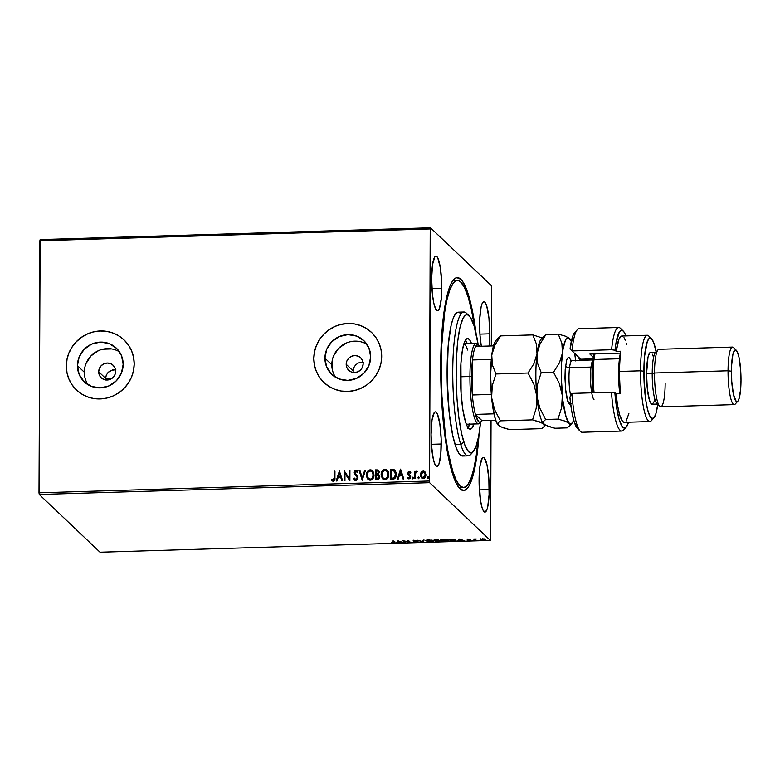 <?xml version="1.0" encoding="UTF-8"?>
<svg xmlns="http://www.w3.org/2000/svg" width="780" height="780" viewBox="0 0 780 780"><rect width="100%" height="100%" fill="white"/><g stroke="black" fill="none" stroke-linecap="round" stroke-linejoin="round"><path stroke-width="1.17" d="M463.554 487.666A103.623 18.944 -91.7 0 1 452.77 471.364L451.825 471.393L452.77 471.364L456.349 480.568L460.083 486.067L463.837 487.646L467.454 485.248L470.798 478.959L473.752 469.034L476.19 455.832L478.081 439.179A103.623 18.944 -91.7 0 1 463.554 487.666L460.726 487.753A103.623 18.944 -91.7 0 1 458.552 487.149A103.623 18.944 88.3 0 0 462.13 487.422M479.105 433.69A106.499 19.471 -91.7 0 1 459.966 488.797A106.499 19.471 -91.7 0 1 440.7 365.362L441.441 396.581L444.941 436.088L450.801 467.678L456.212 483.22L460.054 488.885L463.915 490.532L467.63 488.085L469.394 485.345L472.651 476.99L475.439 465.055L479.105 433.69M353.281 372.538L353.116 370.88L346.193 364.299A8.638 8.346 133.5 0 1 360.623 357.786A8.638 8.346 133.5 0 1 363.158 363.782L362.505 367.058L360.652 369.866L357.893 371.797L354.647 372.538L351.4 371.992L348.66 370.227L346.827 367.526L346.193 364.299L346.846 361.023L348.699 358.215L351.458 356.294L354.705 355.543L357.952 356.09L360.701 357.854L362.524 360.555L363.158 363.782A8.638 8.346 133.5 0 1 348.728 370.305A8.638 8.346 133.5 0 1 346.193 364.299L353.116 370.88L353.272 372.469M105.787 380.016L105.622 378.368L98.699 371.787A8.638 8.346 133.5 0 1 113.129 365.264A8.638 8.346 133.5 0 1 115.664 371.27L115.011 374.536L113.159 377.354L110.399 379.275L107.153 380.026L103.906 379.47L101.156 377.715L99.333 375.014L98.699 371.787L99.353 368.511L101.205 365.703L103.964 363.773L107.211 363.031L110.458 363.577L113.207 365.342L115.031 368.043L115.664 371.27A8.638 8.346 133.5 0 1 101.234 377.783A8.638 8.346 133.5 0 1 98.699 371.787L105.622 378.368L105.768 379.948M119.408 351.77A23.273 22.503 -46.5 0 0 96.184 351.819A23.273 22.503 -46.5 0 0 84.318 372.216L77.434 365.683A23.273 22.503 133.5 0 1 91.504 344.165A23.273 22.503 133.5 0 1 116.337 348.124A23.273 22.503 133.5 0 1 123.172 364.299L121.407 373.113L116.425 380.698L108.986 385.885L100.23 387.894L91.484 386.412L84.084 381.673L79.151 374.4L77.434 365.683L79.209 356.869L84.191 349.294L91.63 344.107L100.386 342.098L109.132 343.57L116.532 348.309L121.465 355.592L123.172 364.299A23.273 22.503 133.5 0 1 109.112 385.827A23.273 22.503 133.5 0 1 84.279 381.869A23.273 22.503 133.5 0 1 77.434 365.683L84.318 372.216A23.273 22.503 -46.5 0 0 88.072 384.755M366.912 344.282A23.273 22.503 -46.5 0 0 343.688 344.341A23.273 22.503 -46.5 0 0 331.812 364.738L324.928 358.205A23.273 22.503 133.5 0 1 338.998 336.677A23.273 22.503 133.5 0 1 363.831 340.636A23.273 22.503 133.5 0 1 370.666 356.821L368.901 365.635L363.919 373.21L356.479 378.398L347.724 380.406L338.978 378.924L331.578 374.185L326.644 366.912L324.928 358.205L326.703 349.381L331.685 341.806L339.125 336.619L347.88 334.61L356.626 336.092L364.026 340.831L368.959 348.104L370.666 356.821A23.273 22.503 133.5 0 1 356.606 378.339A23.273 22.503 133.5 0 1 331.773 374.38A23.273 22.503 133.5 0 1 324.928 358.205L331.812 364.738A23.273 22.503 -46.5 0 0 335.566 377.267M371.572 332.446A34.544 33.394 -46.5 0 0 334.718 326.596A34.544 33.394 -46.5 0 0 313.862 358.537A34.544 33.394 -46.5 0 0 323.993 382.531L323.953 382.502A34.544 33.394 133.5 0 1 313.804 358.488L314.438 365.098L316.339 371.416L319.459 377.188L323.661 382.219L328.79 386.285L334.649 389.249L341.006 390.994L347.627 391.443L354.256 390.595L360.623 388.459L366.502 385.144L371.66 380.767L375.901 375.482L379.06 369.515L381.01 363.08L381.693 356.431A34.544 33.394 133.5 0 1 360.818 388.381A34.544 33.394 133.5 0 1 323.953 382.502M124.079 339.934A34.544 33.394 -46.5 0 0 87.223 334.084A34.544 33.394 -46.5 0 0 66.368 366.025L66.31 365.966A34.544 33.394 133.5 0 1 87.184 334.025A34.544 33.394 133.5 0 1 124.039 339.904A34.544 33.394 133.5 0 1 134.199 363.919L133.565 357.308L131.654 350.99L128.544 345.209L124.342 340.187L119.213 336.112L113.353 333.148L106.987 331.412L100.376 330.954L93.746 331.812L87.37 333.938L81.49 337.252L76.333 341.64L72.101 346.915L68.942 352.882L66.983 359.317L66.31 365.966L66.944 372.577L68.845 378.895L71.965 384.677L76.167 389.698L81.295 393.773L87.155 396.737L93.512 398.473L100.133 398.931L106.763 398.073L113.129 395.947L119.008 392.632L124.166 388.245L128.407 382.97L131.566 377.003L133.517 370.568L134.199 363.919A34.544 33.394 133.5 0 1 113.324 395.86A34.544 33.394 133.5 0 1 76.46 389.981A34.544 33.394 133.5 0 1 66.31 365.966L66.368 366.025A34.544 33.394 -46.5 0 0 76.498 390.019M441.773 288.239A27.349 5.002 -91.7 0 1 437.531 310.752A27.349 5.002 -91.7 0 1 431.642 278.616L432.442 294.372L433.816 303.127L435.63 308.87L437.609 310.752L439.442 308.471L441.353 298.165L441.694 282.896L440.359 267.803L437.785 257.975L436.8 256.523L435.815 256.103L434.86 256.727L432.549 264.478L431.642 278.616A27.349 5.002 -91.7 0 1 435.883 256.094A27.349 5.002 -91.7 0 1 441.773 288.239L431.944 288.532L441.773 288.239M489.206 489.587A27.349 5.002 -91.7 0 1 484.965 512.099A27.349 5.002 -91.7 0 1 479.076 479.963L480.49 500.389L482.108 507.79L483.054 510.217L485.033 512.099L486.876 509.818L487.656 507.195L489.089 494.735L488.855 478.92L487.032 465.075L484.234 457.87L483.239 457.441L482.284 458.075L479.983 465.826L479.076 479.963A27.349 5.002 -91.7 0 1 483.308 457.441A27.349 5.002 -91.7 0 1 489.206 489.587L479.378 489.879L489.206 489.587M489.743 333.811A27.349 5.002 -91.7 0 1 489.089 346.018L489.743 333.811L488.943 318.055L486.71 305.984L484.78 302.104L483.785 301.675L481.942 303.956L481.162 306.579L479.729 319.04L479.963 334.854L481.309 346.252A27.349 5.002 -91.7 0 1 479.622 324.197A27.349 5.002 -91.7 0 1 483.853 301.675A27.349 5.002 -91.7 0 1 489.743 333.811L479.915 334.113L489.743 333.811M441.226 444.005A27.349 5.002 -91.7 0 1 436.995 466.528A27.349 5.002 -91.7 0 1 431.106 434.382L431.447 445.039L433.27 458.894L435.084 464.636L437.063 466.518L438.896 464.236L440.807 453.931L441.148 438.662L439.813 423.569L437.248 413.741L436.264 412.288L435.269 411.869L434.314 412.493L432.003 420.244L431.106 434.382A27.349 5.002 -91.7 0 1 435.337 411.86A27.349 5.002 -91.7 0 1 441.226 444.005L431.398 444.298L441.226 444.005M39.263 494.481L429.595 482.674L490.357 540.413L100.025 552.211L39.263 494.481L39.877 240.757L430.219 228.95L429.331 481.006L39 492.814L40.151 239.587L430.482 227.789L40.151 239.587L39.877 240.757L430.219 228.95L430.482 227.789L491.254 285.519L430.482 227.789L429.595 482.674L429.331 481.006L39 492.814L39.263 494.481L100.025 552.211L490.357 540.413L429.595 482.674L39.263 494.481M480.392 539.048L480.295 539.643L482.342 540.091L485.803 539.594L482.849 538.765L480.139 539.536L483.639 540.111L485.726 539.36L484.497 538.922L480.139 539.536M474.981 540.355L475.741 540.325L474.962 539.35L476.307 539L473.616 539.058L474.981 540.355L474.191 539.038L474.981 540.355L475.741 540.325L474.932 539.448L476.307 539L473.616 539.058L474.981 540.355M468.312 539.194L467.288 539.633L470.067 540.218L467.834 540.413L470.847 540.248L467.981 539.545L469.979 539.331L468.312 539.194L467.22 539.575L470.048 540.15L467.834 540.413L470.798 540.121L468.312 539.194M453.034 541.018L455.715 540.657L455.559 539.799L448.87 539.312L450.733 541.086L453.034 541.018C455.608 540.871 456.573 540.55 455.92 540.033L448.87 539.312L450.733 541.086L453.034 541.018M436.01 541.534L439.861 540.989L437.755 540.491L438.35 540.199L437.726 539.848L434.148 539.76L436.01 541.534L434.723 539.74L436.01 541.534L439.803 540.901L437.755 540.491L438.292 540.082L434.148 539.76L436.01 541.534M422.692 541.934L424.125 540.062L423.296 540.082L422.302 541.505L417.651 540.257L422.692 541.934L422.692 541.369L422.819 541.934L424.125 540.062L423.296 540.082L422.302 541.505L417.651 540.257L422.692 541.934M405.424 542.451L404.04 541.135L410.377 542.305L408.515 540.53L407.745 540.559L409.139 541.876L402.802 540.706L404.664 542.48L405.424 542.451L404.04 541.135L410.202 542.315L408.515 540.53L407.745 540.559L409.139 541.876L402.802 540.706L405.424 542.451M394.017 542.188L391.55 542.714L395.011 542.578L392.769 541.008L394.017 542.188L393.354 540.989L394.017 542.188L391.55 542.714L394.797 542.188L393.529 540.989L392.769 541.008L394.017 542.188L393.442 542.675M397.976 540.852L396.669 542.724L400.696 542.012L403.143 542.529L397.976 540.852L396.669 542.724L400.696 542.012L403.143 542.529L397.976 540.852M417.281 541.651L413.819 541.846L418.08 541.671L413.965 540.745L416.335 540.452L413.156 540.696L417.212 541.603L413.819 541.846L415.243 542.129L418.041 541.622L413.965 540.745L416.773 540.55L413.215 540.774L417.319 541.71L417.319 541.144M425.948 540.93L432.325 541.593L433.68 540.852L431.993 540.101L425.919 540.472L430.745 541.739C433.202 541.544 434.138 541.193 433.553 540.686L428.727 539.877C426.29 540.072 425.363 540.423 425.948 540.93L425.812 540.676M440.671 540.481L447.047 541.154L448.354 540.325L446.033 539.545L440.554 540.16L445.468 541.291C447.925 541.096 448.861 540.745 448.276 540.248L443.45 539.428C441.012 539.633 440.086 539.984 440.671 540.481L440.544 540.228M459.147 539L457.84 540.871L461.877 540.16L464.315 540.676L459.147 539L457.84 540.871L461.877 540.16L464.315 540.676L459.147 539M490.63 539.243L491.049 420.381L490.63 539.243M491.302 345.95L491.517 287.186L491.302 345.95M421.561 477.925L420.449 474.942L421.093 472.251L420.381 475.488L421.902 478.179L424.349 478.111L425.763 475.956L425.529 472.709L423.764 471.052L421.483 471.764L423.257 471.091L421.093 472.251L420.342 474.844L421.493 477.877L423.13 478.491C425.012 478.003 425.938 476.726 425.929 474.679L424.778 471.627M414.492 478.627L415.252 478.598L415.516 473.177L416.92 471.256L415.282 472.427L415.282 471.354L414.521 471.383L414.492 478.627L415.252 478.598L415.389 473.674L417.183 471.422L415.282 472.427L415.282 471.354L414.521 471.383L414.492 478.627M407.93 478.481L409.081 478.91L410.69 476.775L408.544 473.294L409.285 472.3L410.26 473.031L410.709 472.397L409.247 471.412L408.135 472.075L407.921 474.201L409.919 476.658L409.393 477.906L407.959 477.302L407.521 477.984L408.837 478.901L410.299 478.179L410.68 476.482L408.593 472.963L409.285 472.3L410.26 473.031L410.709 472.397L409.247 471.412L410.816 472.505M392.555 479.29L394.641 478.706L395.723 477.321L396.152 472.436L394.144 469.687L390.283 469.443L390.253 479.359L392.555 479.29C395.197 478.852 396.464 477.204 396.357 474.337L394.982 470.252L390.283 469.443L390.253 479.359L392.555 479.29M375.531 479.807L378.495 479.495L379.714 477.877L379.772 476.073L378.3 474.377L379.197 471.695L377.91 469.94L375.56 469.892L375.531 479.807L377.51 479.739L379.85 476.863L378.3 474.377L379.236 472.231L378.553 470.311L375.56 469.892L375.531 479.807M362.203 480.207L365.537 470.194L364.709 470.223L362.271 477.808L359.892 470.36L359.063 470.389L362.203 480.207L365.537 470.194L364.709 470.223L362.271 477.808L359.892 470.36L359.063 470.389L362.203 480.207M344.945 480.724L344.965 473.353L349.889 480.577L349.927 470.662L349.167 470.691L349.138 478.081L344.214 470.837L344.185 480.753L344.945 480.724L344.965 473.353L349.723 480.587L349.927 470.662L349.167 470.691L349.138 478.081L344.214 470.837L344.185 480.753L344.945 480.724M334.162 477.74L333.469 480.217L331.627 479.476L331.237 480.256L333.099 481.338L334.718 480.012L334.952 471.12L334.191 471.139L334.269 477.838L334.191 471.139L334.162 477.74L333.099 480.324L331.627 479.476L331.237 480.256L333.099 481.338C334.62 480.782 335.224 479.602 334.922 477.808L334.952 471.12L334.191 471.139L334.952 471.227L334.298 471.247L334.162 477.74M381.693 356.431L381.059 349.82L379.148 343.502L376.038 337.721L371.836 332.699L366.707 328.633L360.848 325.669L354.481 323.924L347.87 323.476L341.24 324.324L334.864 326.45L328.985 329.774L323.827 334.152L319.595 339.427L316.436 345.404L314.476 351.839L313.804 358.488A34.544 33.394 133.5 0 1 334.678 326.537A34.544 33.394 133.5 0 1 371.534 332.416A34.544 33.394 133.5 0 1 381.693 356.431M339.388 470.983L336.18 480.997L337.009 480.967L338.042 477.76L340.821 477.672L341.825 480.821L342.654 480.792L339.388 470.983L336.18 480.997L337.009 480.967L338.042 477.76L340.821 477.672L341.825 480.821L342.654 480.792L339.388 470.983M354.715 480.188L353.71 478.549L354.656 480.139L355.924 480.646L357.893 478.842L357.542 476.161L355.027 472.875L355.777 471.276L357.318 472.475L357.913 471.851L356.177 470.233L354.666 471.042L354.256 472.982L357.016 476.95L357.172 478.51L355.875 479.632L354.325 478.033L353.71 478.549L354.783 480.256L355.924 480.646L358.02 477.906L354.998 472.534L356.002 471.247L356.723 471.569M368.053 479.407L366.405 475.166L367.858 479.212L369.33 480.119L371.095 480.061L372.567 479.047L373.805 476.668L373.532 472.27L371.572 470.067L369.31 469.96L367.058 472.183L366.512 475.264C366.473 472.446 367.731 470.652 370.295 469.901L370.188 469.794C367.624 470.555 366.366 472.339 366.405 475.166L367.994 479.349L370.207 480.217C372.791 479.495 374.059 477.721 374.02 474.883L372.44 470.671L370.188 469.794L372.499 470.72M382.775 478.959L381.127 474.718L382.58 478.764L384.052 479.671L385.817 479.622L387.29 478.598L388.537 476.219L388.255 471.822L386.295 469.628L383.702 469.657L381.781 471.734L381.235 474.825C381.196 471.998 382.453 470.203 385.018 469.453L384.91 469.355C382.346 470.106 381.089 471.89 381.127 474.718L382.717 478.901L384.93 479.768C387.514 479.047 388.781 477.272 388.742 474.445L387.163 470.223L384.91 469.355L387.221 470.272M400.569 469.131L397.361 479.144L398.19 479.115L399.214 475.907L402.002 475.829L403.006 478.969L403.835 478.949L400.569 469.131L397.361 479.144L398.19 479.115L399.214 475.907L402.002 475.829L403.006 478.969L403.835 478.949L400.569 469.131M412.825 478.91L412.084 477.994L412.864 478.784L413.322 477.672L412.24 477.448L412.191 478.101L412.825 477.253L412.084 477.994L412.718 478.803L413.351 477.965L412.727 477.155L413.459 478.062M418.665 478.725L417.924 477.818L418.694 478.608L419.162 477.497L418.08 477.272L418.031 477.925L418.665 477.077L417.924 477.818L418.558 478.627L419.191 477.779L418.558 476.98L419.299 477.886M428.181 478.442L427.44 477.535L428.22 478.315L428.678 477.214L427.596 476.98L427.547 477.633L428.191 476.794L427.44 477.535L428.074 478.345L428.707 477.497L428.084 476.687L428.815 477.594M491.254 285.519L491.517 287.186L491.254 285.519M476.073 333.469L471.685 307.378L466.498 289.263L462.715 281.648L460.785 279.308L456.934 277.67L455.052 278.382L451.444 282.848L449.767 286.562L445.409 303.137L442.338 326.683L440.7 365.362A106.499 19.471 -91.7 0 1 453.638 279.61A106.499 19.471 -91.7 0 1 476.073 333.469M455.881 280.858A103.623 18.944 88.3 0 0 452.332 281.346A103.623 18.944 -91.7 0 1 454.467 280.615L457.275 280.527A103.623 18.944 -91.7 0 1 468.078 296.829A103.623 18.944 -91.7 0 1 474.718 328.048L471.364 309.387L468.078 296.829L464.5 287.625L460.765 282.126L458.884 280.839L457.012 280.546L455.179 281.248L453.394 282.945L450.04 289.234L447.096 299.169L444.659 312.361L441.665 346.418L441.295 376.038L441.958 396.337L445.37 434.762L447.983 451.415L452.77 471.364A103.623 18.944 -91.7 0 1 441.373 355.319A103.623 18.944 -91.7 0 1 457.294 280.527M363.031 362.261L358.449 362.934L355.67 364.835L353.788 367.624L353.116 370.88L353.788 367.624L355.67 364.835L358.449 362.934L363.363 362.31M115.537 369.749L110.955 370.422L108.176 372.323L106.294 375.102L105.622 378.368L106.294 375.102L108.176 372.323L112.554 369.895L115.869 369.798M119.262 336.17L113.402 333.206M107.045 331.461L100.425 331.012L93.805 331.861M87.428 333.986L81.549 337.311L76.391 341.689L72.15 346.964L68.991 352.94M67.041 359.365L66.368 366.025L66.992 372.635M68.903 378.944L72.023 384.725L76.226 389.747M366.756 328.682L360.896 325.718M354.539 323.973L347.919 323.524L341.299 324.373M334.922 326.508L329.043 329.823L323.885 334.201L319.644 339.485L316.485 345.452M314.535 351.887L313.862 358.537L314.486 365.147M316.397 371.465L319.517 377.247L323.719 382.268M359.219 341.445L350.298 341.718M345.998 343.151L338.559 348.338L333.577 355.914M332.26 360.253L332.231 369.184M111.725 348.933L102.804 349.206M98.504 350.639L91.065 355.826L86.083 363.402M84.766 367.741L84.737 376.672M331.705 480.743L331.627 479.476L333.206 480.421L334.269 477.838L334.181 479.369L333.304 480.412L331.968 479.778M331.237 480.256L331.734 479.583M341.903 480.821L340.821 477.672L341.903 480.821M336.326 480.987L339.495 471.081L336.326 480.987M338.481 476.834L340.606 476.765L339.446 473.372L340.606 476.765L339.446 473.372L340.499 476.668L338.374 476.736L340.606 476.765L338.374 476.736L339.446 473.372L338.481 476.834M344.292 480.743L344.214 470.837L344.292 480.743M349.245 478.179L349.167 470.691L349.927 470.769L349.274 470.788L349.245 478.179M349.762 480.577L344.965 473.353L349.762 480.577M355.163 479.359L355.982 479.739L354.325 478.033L353.71 478.549L354.383 478.169L353.808 478.647L354.89 480.353M355.875 479.632L357.26 477.916L355.875 479.632L355.212 479.407M357.016 476.95L355.758 475.4L357.016 476.95M354.617 474.094L355.865 475.507L354.344 472.7L354.617 474.094M356.002 471.247L357.318 472.475L357.913 471.851L356.011 470.223L354.237 472.592L356.011 470.223L357.172 470.73M357.425 472.573L356.109 471.344M354.149 479.398L354.607 480.07M356.567 471.461L357.308 472.368M357.289 470.857L355.348 470.574L354.344 472.495L354.724 474.191L356.996 476.834M357.123 477.048L356.811 479.388L354.998 479.164M362.281 480.207L359.063 470.389L359.931 470.467L359.171 470.486L362.281 480.207M362.378 477.916L364.709 470.223L365.508 470.301L364.816 470.32L362.378 477.916M371.992 470.34L372.674 470.896L371.183 469.989L369.086 470.203L366.971 472.758L366.727 477.019L368.638 479.875M371.68 470.174L371.183 469.989M368.501 478.559L370.295 479.3C372.382 478.725 373.406 477.302 373.366 475.01L373.259 474.913C373.308 477.194 372.274 478.627 370.188 479.203L368.443 478.51L367.165 475.137C367.136 472.865 368.15 471.422 370.217 470.818L372.021 471.569L373.366 475.01L372.655 472.3L373.201 476.444L371.339 479.037L369.944 479.29L368.423 478.481M372.967 477.136L372.645 477.789M372.002 471.549L373.22 474.191L372.538 477.682L370.549 479.164L368.316 478.384L367.175 475.498L367.897 472.368L369.856 470.857L372.079 471.617M378.631 470.389L375.668 469.989L375.638 479.798L375.56 469.892L378.602 470.369M378.514 475.488L379.168 477.36L378.017 478.744M377.276 478.842L376.291 478.764L376.311 475.078L377.9 475.147L379.09 476.882L377.276 478.842L376.399 478.861L379.197 476.98L378.007 475.244M378.037 471.139L378.476 473.08L377.159 474.123M376.808 474.152L378.583 472.378L378.134 471.198L378.583 472.378L376.418 474.162L376.321 470.886L378.085 471.149L378.476 472.28L377.735 473.831L376.311 474.065L376.321 470.886L378.144 471.217M377.9 475.147L378.934 476.044L378.963 477.623L378.271 478.51L376.399 478.861L376.311 475.078L378.612 475.566M386.714 469.892L387.397 470.447L385.905 469.55L383.809 469.765L381.693 472.31L381.449 476.58L383.36 479.427M386.402 469.726L385.905 469.55M383.224 478.12L385.018 478.861C387.104 478.286 388.128 476.853 388.089 474.562L387.982 474.464C388.031 476.746 386.997 478.179 384.91 478.754L383.165 478.062L381.898 474.698C381.859 472.427 382.873 470.983 384.94 470.369L386.744 471.12L388.089 474.562L387.377 471.851L387.923 475.995L385.729 478.735L383.146 478.043M387.689 476.687L387.368 477.34M386.724 471.101L387.952 473.752L387.26 477.243L385.271 478.725L383.038 477.935L381.898 475.049L382.619 471.919L384.579 470.408L386.802 471.178M394.826 470.135L390.39 469.55L390.361 479.359L390.283 469.443L395.021 470.291M394.329 470.993L395.626 473.353L395.216 476.794L393.861 478.13L391.121 478.423L391.043 470.438L394.553 471.169M393.734 470.632L395.392 472.709L395.343 476.131L394.075 477.867L391.121 478.423L393.978 478.081L395.704 474.464L393.871 477.974L391.014 478.315L391.043 470.438L393.734 470.632L395.704 474.464L393.841 470.74M403.075 478.969L402.002 475.829L403.075 478.969M397.498 479.135L400.676 469.238L397.498 479.135M399.652 474.981L401.778 474.923L400.618 471.52L401.778 474.923L400.618 471.52L401.68 474.815L399.545 474.883L401.778 474.923L399.545 474.883L400.618 471.52L399.652 474.981M409.285 472.3L410.368 473.138M410.446 475.663L408.73 473.947M410.134 475.215L410.553 475.761M408.028 474.464L407.891 473.46L410.036 476.931L409.753 476.151L409.978 477.34L409.207 478.12L409.929 476.834L409.1 478.13L407.959 477.302L407.979 478.53M407.521 477.984L408.047 477.428L407.628 478.081L408.281 478.764M408.993 478.023L407.959 477.302M409.861 476.248L409.052 475.527M409.247 471.412L407.891 473.46L409.247 471.412M410.524 472.144L409.354 471.51L408.242 472.183L407.95 474.026L408.788 475.322M410.192 471.832L409.578 471.529M409.1 478.13L408.496 477.896M409.598 474.776L408.993 474.26M413.351 477.965L412.727 477.155M412.084 477.994L412.718 478.803M413.302 477.516L412.347 477.545L412.552 478.832M414.599 478.618L414.521 471.383L415.282 471.461L414.628 471.481L414.599 478.618M415.379 472.524L416.608 471.188L417.29 471.52L416.257 471.422L415.379 472.524M419.191 477.779L418.558 476.98M417.924 477.818L418.558 478.627M419.143 477.34L418.187 477.37L418.392 478.657M425.197 472.124L423.257 471.091L425.305 472.222M424.915 471.754L422.643 471.198L420.869 472.953L420.537 475.907L422.009 478.286M420.605 476.219L420.82 476.824M424.437 471.383L423.872 471.159M424.164 472.251L425.246 474.318L424.798 476.668L423.238 477.701L421.678 476.765M422 477.185L423.238 477.701L425.276 474.805L423.13 477.604L421.941 477.126L421.102 474.825L423.15 471.88L424.271 472.329L425.276 474.805L424.32 472.387M428.707 477.497L428.084 476.687M427.44 477.535L428.074 478.345M428.659 477.058L427.703 477.087L427.908 478.374M425.168 474.708L424.037 477.292L422.653 477.545L421.57 476.658L421.219 473.86L422.672 471.968L424.408 472.475L425.168 474.708M394.797 541.612L393.637 542.295M393.442 542.11L394.202 541.934M394.163 542.266L394.836 542.129M398.053 541.525L397.498 542.695L397.069 542.139L398.053 541.525M398.336 540.93L398.053 541.905L398.336 540.93M398.492 541.281L400.179 541.837L398.053 541.905L398.492 540.979L400.179 541.837L398.053 541.905L398.492 541.281M404.849 541.905L404.664 542.48L403.504 540.803L404.849 541.905M409.139 541.31L408.33 540.54L409.139 541.31M409.675 541.642L409.139 541.544L409.675 541.642M416.208 541.427L417.281 541.076M413.936 540.472L413.887 541.027L413.215 540.208M413.965 540.745L414.726 540.481M418.041 541.057L416.462 541.603M417.31 541.534L417.846 541.398M413.459 540.345L413.985 540.481M423.715 540.072L422.819 541.934L423.715 540.072M426.709 540.901L427.957 540.13L432.793 540.306L432.598 541.222L430.345 541.564L426.709 540.901L428.951 539.867L432.793 540.716L430.521 541.554L425.997 540.404M425.948 540.365L426.943 540.813M438.292 539.516L437.755 540.491L438.292 540.082M437.755 540.491L437.95 539.887M438.945 540.832L439.579 540.696M435.103 539.916L437.58 540.189L435.698 540.481L435.103 539.731L437.531 540.111L435.698 540.481L435.103 539.916M435.893 540.667L437.512 540.286L439.081 540.998L436.585 541.33L435.893 540.481L439.043 540.92L436.585 541.33L435.893 540.667M437.453 540.735L439.043 540.355M437.531 540.111L437.58 539.624M441.431 540.462L442.981 539.653L447.515 539.858L447.32 540.784L445.253 541.115L441.431 540.462L443.674 539.428L447.515 540.267L445.253 541.115L440.719 539.955M440.68 539.916L441.665 540.365M450.918 540.511L450.733 541.086L449.456 539.292L450.918 540.511M455.023 540.296L451.308 540.881L449.826 539.282L455.159 539.633L455.276 540.267L455.267 539.76M455.159 540.062L451.308 540.881L449.826 539.467L455.276 540.248M454.116 540.179L455.159 539.497M459.225 539.672L458.669 540.842L458.25 540.296L459.225 539.672M459.517 539.077L459.225 540.053L459.517 539.077M459.664 539.428L461.36 539.994L459.225 540.053L459.664 539.126L461.36 539.994L459.225 540.053L459.664 539.428M467.981 539.545L468.526 539.35M470.798 539.545L469.589 539.975M470.048 540.15L469.336 540.384M468.79 539.35L467.678 539.204M467.678 539.253L467.678 539.77L467.678 539.253M469.94 539.955L470.496 539.867M485.55 539.243L483.464 539.955L480.899 539.507L480.831 538.804M480.821 539.282L480.314 539.087M480.305 539.077L480.928 539.302M484.799 539.448L485.706 539.146M480.899 539.507L484.127 539.068L484.965 539.389L483.464 539.955L480.899 539.507L482.391 538.765L485.033 539.526L485.033 538.96M439.043 540.92L439.081 540.433M469.209 315.929L466.391 313.18A71.955 13.153 88.3 0 0 453.063 357.572A71.955 13.153 88.3 0 0 460.765 444.532L463.808 442.016A69.079 12.626 -91.7 0 1 456.417 358.546A69.079 12.626 -91.7 0 1 469.209 315.929A69.079 12.626 -91.7 0 1 474.016 325.66L470.389 317.372L467.883 315.003L466.635 314.808L465.406 315.276L463.076 318.181L460.024 327.22L457.733 341.133L456.407 358.722L456.154 378.466L457.002 398.687L458.874 417.622L461.614 433.651L464.977 445.39L468.683 451.825L471.178 452.878L472.407 452.41L475.829 447.086L478.657 436.312L480.509 422.516A69.079 12.626 -91.7 0 1 473.304 451.61A69.079 12.626 -91.7 0 1 463.808 442.016L460.765 444.532A71.955 13.153 -91.7 0 1 452.848 363.938A71.955 13.153 -91.7 0 1 463.905 312A71.955 13.153 -91.7 0 1 467.805 314.974M473.918 424.008A45.337 8.287 -91.7 0 1 470.281 429.156A45.337 8.287 -91.7 0 1 465.562 422.019L462.872 409.773L461.097 393.578L460.921 363.295L462.511 349.401L465.085 340.753L466.615 338.842L468.234 338.666L469.882 340.216L471.49 343.453A45.337 8.287 -91.7 0 0 467.542 338.53L467.532 338.53M468.107 427.703A45.337 8.287 88.3 0 0 469.677 424.135M463.905 312L458.25 312.175A71.955 13.153 88.3 0 0 447.194 364.114A71.955 13.153 88.3 0 0 455.11 444.697L460.765 444.532L455.11 444.697A71.955 13.153 88.3 0 0 462.598 456.027L468.253 455.851A71.955 13.153 -91.7 0 1 460.765 444.532A71.955 13.153 88.3 0 0 470.662 454.526L473.304 451.61M471.968 452.654A71.955 13.153 -91.7 0 1 468.253 455.851M478.15 344.536L474.016 325.66A69.079 12.626 -91.7 0 1 478.15 344.536M474.123 423.365L471.988 428.093L469.579 429.019L467.123 426.046L465.562 422.019A45.337 8.287 -91.7 0 1 460.58 371.251A45.337 8.287 -91.7 0 1 467.542 338.53M460.658 313.287L458.055 312.185L455.54 313.852L453.219 318.221L451.162 325.114L448.198 345.365L447.135 378.505L449.212 412.971L452.829 435.981L456.329 448.207L458.884 453.336L461.497 455.803L464.071 455.52M467.24 343.58A45.337 8.287 88.3 0 0 465.465 340.099L467.249 343.58M467.747 428.22L469.882 423.491M463.876 343.746A40.297 7.371 -91.7 0 1 467.639 350.035M478.978 345.335L477.565 343.97A40.297 7.371 88.3 0 0 469.93 376.496L471.617 376.701A38.854 7.108 -91.7 0 1 472.475 359.95A38.854 7.108 -91.7 0 1 475.634 346.427A38.854 7.108 -91.7 0 1 478.978 345.335A38.854 7.108 -91.7 0 1 479.739 346.3M480.616 422.204A40.297 7.371 -91.7 0 1 478.608 423.862A40.297 7.371 -91.7 0 1 469.93 376.496L460.512 376.779L469.93 376.496A40.297 7.371 -91.7 0 1 476.18 343.307A40.297 7.371 -91.7 0 1 478.276 344.838M105.622 378.368L112.252 378.163L105.622 378.368M479.798 346.388L477.243 344.77L475.634 346.427A38.854 7.108 88.3 0 0 472.475 359.95L472.348 394.982L491.302 394.407A38.854 7.108 88.3 0 0 491.673 398.239A38.854 7.108 -91.7 0 1 491.302 394.407L472.348 394.982A38.854 7.108 88.3 0 0 475.39 414.394L481.991 420.664L495.729 420.244L481.991 420.664L475.39 414.394L478.676 421.775L480.373 422.311L481.991 420.664A38.854 7.108 -91.7 0 1 481.279 421.668A38.854 7.108 -91.7 0 1 475.39 414.394A38.854 7.108 -91.7 0 1 472.348 394.982L472.475 359.95L471.617 376.701L472.348 394.982A38.854 7.108 -91.7 0 1 471.617 376.701L469.93 376.496A40.297 7.371 88.3 0 0 479.963 423.121L481.279 421.668M493.477 345.881L475.634 346.427L493.477 345.881M472.475 359.95L491.302 359.375L472.475 359.95M475.39 414.394L493.994 413.829L475.39 414.394M624.985 422.175L623.698 422.204L622.391 421.073L619.866 415.516L617.682 406.107L616.063 393.841L614.855 392.691L611.442 392.223L571.837 393.412L569.878 397.166A48.935 8.95 88.3 0 0 577.6 428.659L580.417 431.398A51.812 9.467 -91.7 0 1 571.837 393.412A51.812 9.467 88.3 0 0 582.202 432.247L621.797 431.048A51.812 9.467 -91.7 0 1 611.442 392.223L571.837 393.412L569.878 397.166L571.701 411.07L574.187 421.736L577.629 428.678M651.524 338.705L648.707 335.965A43.173 7.897 88.3 0 0 640.526 370.812L643.88 371.231A40.297 7.371 -91.7 0 1 651.524 338.705A40.297 7.371 -91.7 0 1 656.136 351.877M665.164 383.136A28.782 5.265 -91.7 0 1 659.714 406.36A28.782 5.265 -91.7 0 1 654.498 373.006A28.782 5.265 -91.7 0 1 657.998 349.83L655.356 352.735A25.906 4.739 88.3 0 0 652.207 373.591L654.498 373.006L728.042 370.783L731.406 371.202A25.906 4.739 -91.7 0 1 736.31 350.288A25.906 4.739 -91.7 0 1 741 380.318L740.668 370.217L738.943 357.094L737.227 351.644L735.355 349.869L733.609 352.034L732.878 354.51L731.513 366.317L731.737 381.303L733.463 394.417L736.115 401.252L737.051 401.642L737.958 401.047L738.797 399.487L740.6 389.727L741 380.318A25.906 4.739 -91.7 0 1 737.851 401.173A25.906 4.739 -91.7 0 1 731.406 371.202L728.042 370.783A28.782 5.265 -91.7 0 1 732.508 347.071L658.963 349.294A28.782 5.265 88.3 0 0 654.498 373.006A28.782 5.265 88.3 0 0 660.699 406.838L734.243 404.615A28.782 5.265 -91.7 0 1 728.042 370.783L654.498 373.006L652.207 373.591A25.906 4.739 -91.7 0 1 656.224 352.258L650.569 352.433A25.906 4.739 88.3 0 0 646.552 373.766L652.207 373.591L646.552 373.766L648.014 357.074L649.594 353.028L650.5 352.433M736.31 350.288L733.502 347.548A28.782 5.265 88.3 0 0 728.042 370.783A28.782 5.265 88.3 0 0 735.208 404.079L737.851 401.173M647.215 335.254L621.758 336.024A43.173 7.897 88.3 0 0 616.21 351.361L620.451 351.234A43.173 7.897 88.3 0 0 619.31 371.456L640.526 370.812A43.173 7.897 -91.7 0 1 647.215 335.254A43.173 7.897 -91.7 0 1 650.13 338.042M618.667 327.483L579.072 328.673A51.812 9.467 88.3 0 0 571.984 350.932L611.588 349.732A51.812 9.467 -91.7 0 1 618.667 327.483A51.812 9.467 -91.7 0 1 621.884 330.291M624.838 428.054A51.812 9.467 -91.7 0 1 621.797 431.048M652.567 418.606A43.173 7.897 -91.7 0 1 649.828 421.561A43.173 7.897 -91.7 0 1 640.526 370.812L619.31 371.456A43.173 7.897 88.3 0 0 620.305 393.715L616.063 393.841L614.855 392.691L616.58 407.423L619.027 418.997L621.923 426.133L623.444 427.762L624.956 428.025L626.408 426.913L628.573 422.204A48.935 8.95 -91.7 0 1 626.174 427.186A48.935 8.95 -91.7 0 1 614.855 392.691L611.442 392.223A51.812 9.467 88.3 0 0 623.532 430.092L626.174 427.186M574.694 332.543A48.935 8.95 88.3 0 0 570.043 349.021L571.984 350.932A51.812 9.467 -91.7 0 1 577.337 329.638L573.163 335.117L570.043 349.021L580.71 359.219L593.034 358.849L580.71 359.219A21.587 3.949 -91.7 0 1 581.441 360.282A21.587 3.949 88.3 0 0 580.71 359.219L571.984 350.932L611.588 349.732L615.001 350.21A48.935 8.95 -91.7 0 1 623.269 331.071A48.935 8.95 -91.7 0 1 625.969 335.897L623.776 331.646L622.264 330.389L620.763 330.505L619.33 331.988L615.81 344.038L615.001 350.21L616.21 351.361L618.969 339.095L621.387 336.082L622.684 336.287M623.99 337.642L625.277 340.109M626.496 343.619L626.788 344.633M628.865 413.439L626.223 421.005M578.77 357.776L579.735 360.331A24.463 4.475 88.3 0 0 578.233 356.869M623.269 331.071L620.451 328.331A51.812 9.467 88.3 0 0 611.588 349.732L615.001 350.21L616.21 351.361L620.451 351.234L619.31 371.456L620.305 393.715L616.063 393.841A43.173 7.897 88.3 0 0 624.37 422.331L649.828 421.561M656.185 352.17L653.65 342.44L651.485 338.676L649.311 338.325L647.312 341.416L644.504 356.596L643.997 379.109L645.976 401.349L647.712 409.948L649.759 415.828L651.943 418.48L654.079 417.671L655.97 413.468L657.725 404.43A40.297 7.371 -91.7 0 1 653.913 417.856A40.297 7.371 -91.7 0 1 643.88 371.231L640.526 370.812A43.173 7.897 88.3 0 0 651.271 420.771L653.913 417.856M654.673 399.575L653.942 402.051L652.197 404.215L651.261 403.816L649.428 400.13L647.312 388.694L646.552 373.766A25.906 4.739 88.3 0 0 652.129 404.215L657.784 404.05A25.906 4.739 -91.7 0 1 652.207 373.591A25.906 4.739 88.3 0 0 656.896 403.621L659.714 406.36M652.373 354.218L653.269 356.519M620.236 353.135L589.856 354.052L593.288 357.308L589.856 354.052L620.236 353.135M593.999 359.502A31.658 5.792 -91.7 0 1 594.965 353.896A31.658 5.792 88.3 0 0 593.999 359.502L619.457 358.732A31.658 5.792 -91.7 0 1 620.061 354.793A31.658 5.792 88.3 0 0 619.457 358.732L593.999 359.502A31.658 5.792 88.3 0 0 594.106 392.74A31.658 5.792 -91.7 0 1 593.999 359.502L592.81 360.477L593.999 359.502M594.038 353.925A30.225 5.528 88.3 0 0 592.81 360.477L592.01 376.584L592.975 392.779A30.225 5.528 88.3 0 1 592.81 360.477L594.282 353.116M570.658 404.128L567.772 401.271L565.471 388.606L565.578 365.596A3.451 2.203 -172.9 0 0 569.517 367.721A20.143 3.685 88.3 0 0 570.121 392.808M594.009 399.731A20.143 3.685 -91.7 0 1 591.016 367.068A20.143 3.685 -91.7 0 1 592.819 360.418M571.048 361.491L570.346 359.902L572.111 360.565A20.143 3.685 88.3 0 0 569.517 367.721L591.016 367.068L569.517 367.721A20.143 3.685 88.3 0 0 570.677 395.606M543.992 336.053L541.115 339.212A43.173 7.897 88.3 0 0 537.01 353.759L533.959 363.616L528.07 373.006L533.861 384.189L536.864 396.24L536.192 408.33L532.535 419.864L542.022 422.916L543.718 424.057L544.264 426.368L541.768 428.639L509.642 429.614L500.156 426.562L497.738 424.271L497.913 423.121L500.409 420.839L532.535 419.864L539.487 421.844L543.718 424.057A43.173 7.897 -91.7 0 1 536.864 396.24L536.192 408.33L532.535 419.864L500.409 420.839L494.608 409.656L491.615 397.605L492.287 385.515L495.944 373.971L528.07 373.006L533.861 384.189L536.864 396.24A43.173 7.897 -91.7 0 1 537.01 353.759L536.406 344.019L532.837 334.903L536.406 344.019L537.01 353.759L533.959 363.616L528.07 373.006L495.944 373.971L492.365 364.865L491.761 355.124L494.812 345.267L500.701 335.878L532.837 334.903L542.344 337.974L532.837 334.903L500.701 335.878L498.215 338.14L498.03 339.29M498.459 425.422L497.913 423.121L500.409 420.839L494.608 409.656L491.615 397.605L494.481 415.935L496.392 422.009L498.42 425.392A43.173 7.897 88.3 0 0 498.459 425.422L502.691 427.635L509.642 429.614L541.768 428.639L544.264 426.368L543.309 427.518M571.535 341.738L568.425 337.691L566.397 338.647L565.451 340.216L563.072 348.913L561.639 362.476L561.376 378.817L562.887 400.637L566.124 417.144L569.897 424.437L569.722 425.597L567.226 427.869L554.892 428.24L545.415 425.197L542.997 422.906L543.173 421.746L545.659 419.474L539.867 408.291L536.864 396.24L537.547 384.15L541.193 372.606L537.615 363.49L537.01 353.759A43.173 7.897 88.3 0 0 536.864 396.24A43.173 7.897 88.3 0 0 543.679 424.018A43.173 7.897 88.3 0 0 543.718 424.057L544.264 426.368M569.498 338.344L565.276 336.122L558.285 334.132L545.961 334.513L540.072 343.892L537.01 353.759L540.072 343.892L545.961 334.513L558.285 334.132L561.863 343.249L562.614 348.036L562.468 352.989L559.406 362.846L553.527 372.235L541.193 372.606L553.527 372.235L559.318 383.419L562.322 395.47L562.429 401.544L561.649 407.56L557.992 419.104L564.944 421.073L570.219 423.91L572.247 422.955L573.709 420.157A43.173 7.897 -91.7 0 1 572.072 423.16A43.173 7.897 -91.7 0 1 569.176 423.286A43.173 7.897 -91.7 0 1 562.322 395.47A43.173 7.897 -91.7 0 1 562.468 352.989A43.173 7.897 -91.7 0 1 569.468 338.325A43.173 7.897 -91.7 0 1 569.507 338.354L565.276 336.122L558.285 334.132L561.863 343.249L562.468 352.989L559.406 362.846L553.527 372.235L559.318 383.419L562.322 395.47L561.649 407.56L557.992 419.104L545.659 419.474L539.867 408.291L537.937 402.382L536.757 390.156L537.547 384.15L541.193 372.606L537.615 363.49L537.01 353.759A43.173 7.897 -91.7 0 1 543.143 338.52L543.143 338.52M498.732 337.428L495.856 340.587A43.173 7.897 88.3 0 0 491.761 355.124L490.61 375.346L491.615 397.605L492.287 385.515L495.944 373.971L492.365 364.865L491.761 355.124A43.173 7.897 88.3 0 0 491.615 397.605A43.173 7.897 88.3 0 0 498.42 425.392L498.42 425.392M495.865 340.577L493.857 344.614L491.761 355.124L494.812 345.267L500.701 335.878L498.215 338.14M497.708 339.836L496.685 339.944M543.475 336.775L545.961 334.513L543.475 336.775L543.289 337.925M543.718 424.057L543.173 421.746L545.659 419.474L557.992 419.104L564.944 421.073L569.176 423.286L569.722 425.597L567.226 427.869L554.892 428.24L547.95 426.27L543.679 424.018M575.757 360.974L574.626 353.447A43.173 7.897 -91.7 0 1 575.689 360.457M571.184 403.474L569.527 404.255L568.669 403.289L567.07 398.843L565.802 391.648L564.954 378.183L565.207 369.408L566.728 359.853L567.46 358.137L569.117 357.357L570.853 360.282M569.507 338.354A43.173 7.897 -91.7 0 1 571.331 341.26M569.722 425.597L568.766 426.748M591.737 392.818A20.143 3.685 -91.7 0 1 591.016 367.068M619.768 393.734A31.658 5.792 -91.7 0 1 619.457 358.732A31.658 5.792 88.3 0 0 619.768 393.734M572.578 360.711A20.143 3.685 88.3 0 0 569.517 367.721A3.451 2.203 7.1 0 1 565.578 365.596M394.212 542.471L394.222 541.905M413.936 540.676L413.936 540.111M426.601 540.696L426.601 540.13M438.35 540.199L438.35 539.633M441.324 540.248L441.324 539.682M467.951 539.507L467.951 538.941M470.077 540.199L470.077 539.633M463.895 343.678L476.18 343.307M466.333 424.232L478.608 423.862M572.111 360.565L593.6 359.911M545.454 425.217L543.738 427.089M572.072 423.16L569.195 426.319"/></g></svg>
